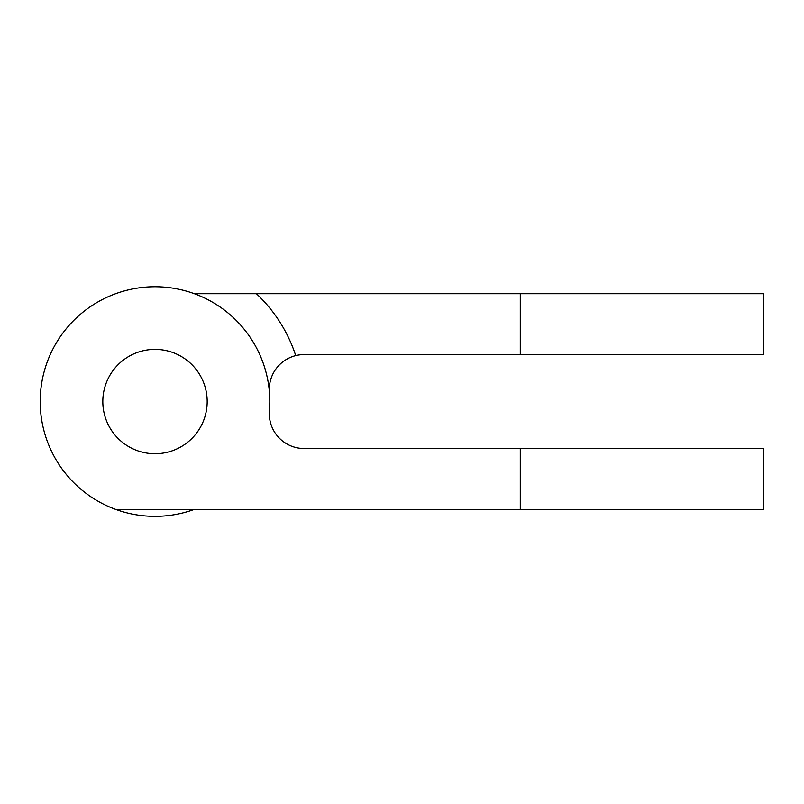 <?xml version="1.0" encoding="UTF-8"?>
<svg xmlns="http://www.w3.org/2000/svg" width="804" height="804" viewBox="0 0 804 804"><rect width="100%" height="100%" fill="white"/><g stroke="black" fill="none" stroke-linecap="round" stroke-linejoin="round"><path stroke-width="1.21" d="M304.093 448.511A34.793 34.793 0 0 1 269.42 410.894A34.793 34.793 0 0 0 304.093 448.511L520.278 448.511L520.278 509.394L763.8 509.394L763.8 448.511L520.278 448.511M269.42 410.894A114.801 114.801 0 0 0 44.069 371.991A114.801 114.801 0 0 0 115.645 509.394L520.278 509.394M269.42 392.201A34.793 34.793 0 0 1 304.093 354.584L763.8 354.584L763.8 293.701L194.357 293.701M520.278 354.584L520.278 293.701M115.645 509.394A114.801 114.801 0 0 0 194.357 509.394M295.721 355.609A148.026 148.026 0 0 0 256.396 293.701M207.181 401.548A52.18 52.18 0 0 0 128.911 356.363A52.18 52.18 0 0 0 128.911 446.743A52.18 52.18 0 0 0 207.181 401.548"/></g></svg>
